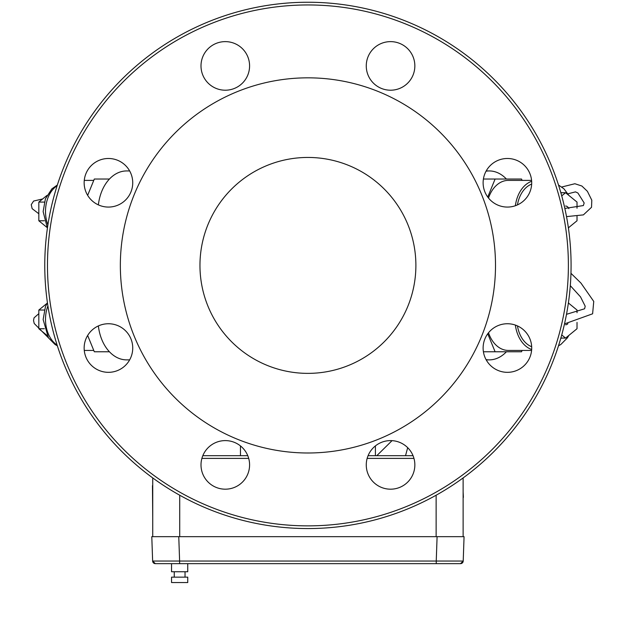 <?xml version="1.0" encoding="UTF-8"?>
<svg xmlns="http://www.w3.org/2000/svg" width="625" height="625" viewBox="0 0 625 625"><rect width="100%" height="100%" fill="white"/><g stroke="black" fill="none" stroke-linecap="round" stroke-linejoin="round"><path stroke-width="0.94" d="M413.039 455.688L368.078 455.688M247.773 455.688L202.82 455.688M375.406 445.906L375.406 455.688M240.453 445.906L240.453 455.688M152.734 477.93L152.734 536.664L178.766 536.664L179.617 561.047L152.641 561.047L155.336 563.648A2.695 2.695 0 0 1 152.641 561.047L155.336 563.648L436.242 563.648L436.242 561.047L179.617 561.047L179.617 563.648M463.125 477.93L463.125 536.664L437.094 536.664L464.062 536.664L463.211 561.047L436.242 561.047L437.094 536.664L151.789 536.664L152.641 561.047M152.734 479.688L152.734 485.664M152.734 517.688L152.461 485.664M463.125 502.805L463.125 497.406M463.125 492.008L463.391 497.406M46.977 195.422L38.828 202.078L38.828 220.773L46.977 227.43M46.977 335.391L38.828 328.734L38.828 310.039L46.977 303.383M38.828 220.773L44.359 220.773M38.828 202.078L44.359 202.078M38.828 328.734L44.359 328.734M38.828 310.039L44.359 310.039M84.266 180.391L93.758 180.391M93.758 350.43L84.266 350.43M109.445 179.039L94.312 179.039L87.656 195.344M109.445 351.773L94.312 351.773L87.656 335.469M129.648 170.938L126.617 170.938A40.484 28.625 90 0 0 98.367 204.883M98.367 325.93A40.484 28.625 90 0 0 126.617 359.875L129.648 359.875M108.438 207.07A24.289 24.289 0 0 0 129.477 170.633A24.289 24.289 0 0 0 87.406 170.633A24.289 24.289 0 0 0 108.438 207.07M366.266 65.922A24.289 24.289 0 0 0 402.703 86.953A24.289 24.289 0 0 0 402.703 44.883A24.289 24.289 0 0 0 366.266 65.922M507.414 323.742A24.289 24.289 0 0 0 486.375 360.18A24.289 24.289 0 0 0 528.453 360.18A24.289 24.289 0 0 0 507.414 323.742M249.586 464.891A24.289 24.289 0 0 0 213.148 443.859A24.289 24.289 0 0 0 213.148 485.93A24.289 24.289 0 0 0 249.586 464.891M125.617 365.211A24.289 24.289 0 0 0 114.727 324.57A24.289 24.289 0 0 0 84.977 354.32A24.289 24.289 0 0 0 125.617 365.211M407.734 447.719A24.289 24.289 0 0 0 367.094 458.609A24.289 24.289 0 0 0 396.844 488.359A24.289 24.289 0 0 0 407.734 447.719M490.234 165.602A24.289 24.289 0 0 0 501.125 206.242A24.289 24.289 0 0 0 530.875 176.492A24.289 24.289 0 0 0 490.234 165.602M208.117 83.094A24.289 24.289 0 0 0 248.758 72.203A24.289 24.289 0 0 0 219.008 42.453A24.289 24.289 0 0 0 208.117 83.094M506.414 351.773A40.484 28.625 -90 0 1 489.234 359.875A40.484 28.625 -90 0 1 486.062 359.625M489.234 359.875L486.203 359.875M486.062 171.188A40.484 28.625 -90 0 1 489.234 170.938A40.484 28.625 -90 0 1 506.414 179.039M489.234 170.938L486.203 170.938M307.93 528.562A263.156 263.156 0 0 0 535.828 133.828A263.156 263.156 0 0 0 80.023 133.828A263.156 263.156 0 0 0 307.93 528.562M307.93 525.867A260.461 260.461 0 0 0 533.492 135.18A260.461 260.461 0 0 0 82.367 135.18A260.461 260.461 0 0 0 307.93 525.867M307.93 452.992A187.586 187.586 0 0 0 470.375 171.617A187.586 187.586 0 0 0 145.477 171.617A187.586 187.586 0 0 0 307.93 452.992M522.094 350.43L521.547 351.773L483.414 351.773M495.102 351.773L487.75 333.773M522.094 180.391L521.547 179.039L495.102 179.039L487.75 197.039M495.102 179.039L483.414 179.039M384.266 341.75A107.961 107.961 0 0 0 335.867 161.125A107.961 107.961 0 0 0 203.641 293.352A107.961 107.961 0 0 0 384.266 341.75M531.586 350.43L508.32 350.43A31.039 21.945 -90 0 1 488.516 332.773M531.586 180.391L508.32 180.391A31.039 21.945 90 0 0 488.516 198.039M531.664 349.516A31.039 21.945 -90 0 1 515.375 325.086M531.664 181.305A31.039 21.945 90 0 0 515.375 205.727M531.672 346.727A28.344 20.039 -90 0 1 517.445 325.914M531.672 184.086A28.344 20.039 90 0 0 517.445 204.898M577.023 322.406L577.023 328.734L565.578 338.086L560.852 338.086M565.578 338.086L561.727 334.945M568.391 302.984L577.023 310.039L577.023 312.711M577.023 208.219L577.023 202.078L565.578 192.727L561.727 195.867M565.578 192.727L560.852 192.727M568.391 227.828L577.023 220.773L577.023 216.375M567.891 323.68A5.398 3.82 -90 0 1 565.578 324.789M568.852 208.656A5.398 3.82 90 0 0 565.578 206.031M179.641 582.547L171.547 582.547L171.547 577.148L187.742 577.148L187.742 582.547L179.641 582.547M179.641 563.648L187.742 563.648L187.742 571.75L171.547 571.75L171.547 563.648M463.211 561.047L460.516 563.648A2.695 2.695 0 0 0 463.211 561.047A2.695 2.695 0 0 1 460.516 563.648L436.242 563.648M179.719 495.219L179.719 536.664M413.961 458.391L367.156 458.391M248.703 458.391L201.891 458.391M436.133 495.219L436.133 536.664M57.133 185.703A28.344 20.039 90 0 0 47.906 224.883M57.133 345.109A28.344 20.039 -90 0 1 47.906 305.93M561.516 338.086A20.242 14.312 -90 0 1 560.727 338.516M561.516 192.727A20.242 14.312 90 0 0 560.727 192.305M558.5 345.812L560.82 344.492L567.375 337.898L568.875 335.391M568.875 303.383L568.445 302.594M568.445 228.219L568.875 227.43M568.875 195.422L564.008 188.883L558.5 185M57.352 345.812L55.039 344.492L48.484 337.898L43.133 319.547L45.422 306.789L47.414 302.594M47.414 228.219L43.133 211.586L45.422 198.828L51.844 188.883L57.352 185M174.25 571.75L174.25 577.148M185.039 571.75L185.039 577.148M570.305 285.664L580.5 296.844L585.203 306.219L584.609 308.781L566.5 314.312M570.961 273.312L580.969 283.094L593.75 301.422L592.609 313.805L564.5 323.914M407.695 447.68L405.523 455.688M376.797 455.688L392.039 440.648M567.945 193.805L575.477 191.875L577.898 193L584.164 202.953L583.383 205.562L564.836 208.422M561.781 186.992L574.875 183.734L581.891 186.023L587.398 191.312L591.805 200.203L591.531 207.273L583.406 214.883L566.523 216.617M48.43 337.812L34.227 323.508L33.531 320.492L34.047 317.844L38.828 313.656M42.648 198.961L33.625 201.039L31.25 204.648L32.148 208.664L38.828 213.75"/></g></svg>
